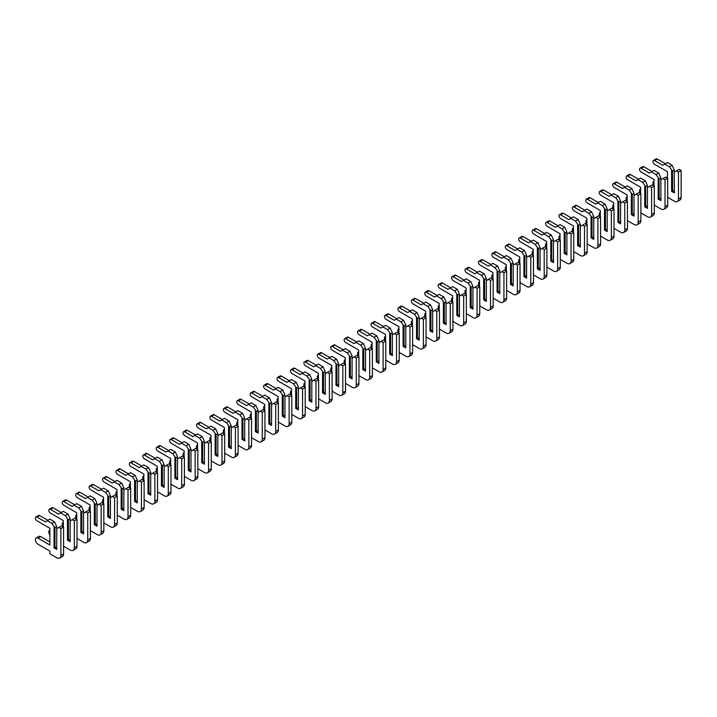 <?xml version="1.0" encoding="UTF-8"?>
<svg xmlns="http://www.w3.org/2000/svg" width="717" height="717" viewBox="0 0 717 717"><rect width="100%" height="100%" fill="white"/><g stroke="black" fill="none" stroke-linecap="round" stroke-linejoin="round"><path stroke-width="1.08" d="M667.724 197.381L674.437 201.262A5.7 3.289 -120 0 0 677.287 201.54A5.7 3.289 -120 0 0 678.461 198.932L678.461 172.035L676.454 170.879L674.303 172.116L674.303 170.099L672.555 171.103L672.555 191.34L674.303 190.328M676.454 170.879L679.133 169.329L681.15 170.485L681.15 197.381A5.7 3.289 -120 0 1 679.967 199.989L677.287 201.54M674.303 170.099L672.152 165.295L667.455 162.58L662.759 165.295L654.567 160.563A2.276 1.317 -120 0 0 653.429 160.456A2.276 1.317 -120 0 0 653.079 162.275A2.276 1.317 -120 0 0 654.567 164.283L667.455 171.73L667.455 178.085M665.439 163.745L657.256 159.013A2.276 1.317 -120 0 0 656.109 158.905L653.429 160.456M672.555 171.103L669.472 166.846L672.152 165.295M671.614 170.565L671.614 191.34L674.303 192.891L674.303 172.116M669.472 166.846L664.767 164.13M654.029 181.302A3.702 2.142 -120 0 0 653.725 181.428A3.702 2.142 -120 0 0 653.689 185.631M672.555 191.34L671.614 191.34M678.461 172.035L681.15 170.485M654.298 205.134L661.011 209.014A5.7 3.289 -120 0 0 663.861 209.292A5.7 3.289 -120 0 0 665.035 206.684L665.035 179.788L663.028 178.623L660.877 179.868L660.877 177.852L659.129 178.856L659.129 199.093L660.877 198.08M663.028 178.623L665.708 177.072L667.724 178.237L667.724 205.134A5.7 3.289 -120 0 1 666.541 207.742L663.861 209.292M660.877 177.852L658.726 173.048L654.029 170.332L649.333 173.048L641.141 168.316A2.276 1.317 -120 0 0 640.003 168.208A2.276 1.317 -120 0 0 639.654 170.028A2.276 1.317 -120 0 0 641.141 172.035L654.029 179.483L654.029 185.837M652.013 171.497L643.83 166.765A2.276 1.317 -120 0 0 642.692 166.658L640.003 168.208M659.129 178.856L656.046 174.598L658.726 173.048M658.188 178.318L658.188 199.093L660.877 200.643L660.877 179.868M656.046 174.598L651.341 171.883M640.604 189.055A3.702 2.142 -120 0 0 640.299 189.18A3.702 2.142 -120 0 0 640.263 193.384M659.129 199.093L658.188 199.093M665.035 179.788L667.724 178.237M640.873 212.886L647.585 216.758A5.7 3.289 -120 0 0 650.436 217.045A5.7 3.289 -120 0 0 651.61 214.437L651.61 187.54L649.602 186.375L647.451 187.621L647.451 185.604L645.703 186.608L645.703 206.837L647.451 205.833M649.602 186.375L652.282 184.825L654.298 185.99L654.298 212.886A5.7 3.289 -120 0 1 653.115 215.494L650.436 217.045M647.451 185.604L645.3 180.801L640.604 178.085L635.907 180.801L627.716 176.068A2.276 1.317 -120 0 0 626.577 175.952A2.276 1.317 -120 0 0 626.228 177.78A2.276 1.317 -120 0 0 627.716 179.788L640.604 187.227L640.604 193.59M638.587 179.25L630.404 174.518A2.276 1.317 -120 0 0 629.266 174.401L626.577 175.952M645.703 186.608L642.62 182.342L645.3 180.801M644.762 186.07L644.762 206.837L647.451 208.387L647.451 187.621M642.62 182.342L637.924 179.635M627.178 196.808A3.702 2.142 -120 0 0 626.873 196.933A3.702 2.142 -120 0 0 626.837 201.136M645.703 206.837L644.762 206.837M651.61 187.54L654.298 185.99M627.447 220.639L634.16 224.511A5.7 3.289 -120 0 0 637.01 224.797A5.7 3.289 -120 0 0 638.184 222.189L638.184 195.293L636.176 194.128L634.025 195.365L634.025 193.357L632.277 194.361L632.277 214.589L634.025 213.585M636.176 194.128L638.856 192.577L640.873 193.742L640.873 220.639A5.7 3.289 -120 0 1 639.689 223.247L637.01 224.797M634.025 193.357L631.874 188.544L627.178 185.837L622.481 188.544L614.29 183.821A2.276 1.317 -120 0 0 613.152 183.704A2.276 1.317 -120 0 0 612.802 185.533A2.276 1.317 -120 0 0 614.29 187.54L627.178 194.979L627.178 201.334M625.161 186.994L616.978 182.27A2.276 1.317 -120 0 0 615.84 182.154L613.152 183.704M632.277 194.361L629.194 190.095L631.874 188.544M631.345 193.814L631.345 214.589L634.025 216.14L634.025 195.365M629.194 190.095L624.498 187.388M613.752 204.551A3.702 2.142 -120 0 0 613.447 204.677A3.702 2.142 -120 0 0 613.411 208.889M632.277 214.589L631.345 214.589M638.184 195.293L640.873 193.742M614.021 228.391L620.734 232.263A5.7 3.289 -120 0 0 623.584 232.55A5.7 3.289 -120 0 0 624.767 229.942L624.767 203.045L622.75 201.88L620.599 203.117L620.599 201.101L618.852 202.113L618.852 222.342L620.599 221.338M622.75 201.88L625.43 200.33L627.447 201.495L627.447 228.391A5.7 3.289 -120 0 1 626.264 230.999L623.584 232.55M620.599 201.101L618.448 196.297L613.752 193.59L609.056 196.297L600.864 191.573A2.276 1.317 -120 0 0 599.726 191.457A2.276 1.317 -120 0 0 599.376 193.285A2.276 1.317 -120 0 0 600.864 195.293L613.752 202.732L613.752 209.086M611.735 194.746L603.553 190.023A2.276 1.317 -120 0 0 602.414 189.906L599.726 191.457M618.852 202.113L615.769 197.847L618.448 196.297M617.92 201.567L617.92 222.342L620.599 223.892L620.599 203.117M615.769 197.847L611.072 195.132M600.326 212.304A3.702 2.142 -120 0 0 600.021 212.429A3.702 2.142 -120 0 0 599.986 216.642M618.852 222.342L617.92 222.342M624.767 203.045L627.447 201.495M600.595 236.144L607.308 240.016A5.7 3.289 -120 0 0 610.158 240.294A5.7 3.289 -120 0 0 611.341 237.694L611.341 210.789L609.325 209.633L607.174 210.87L607.174 208.853L605.426 209.866L605.426 230.094L607.174 229.09M609.325 209.633L612.004 208.082L614.021 209.247L614.021 236.144A5.7 3.289 -120 0 1 612.838 238.752L610.158 240.294M607.174 208.853L605.023 204.049L600.326 201.334L595.63 204.049L587.438 199.326A2.276 1.317 -120 0 0 586.3 199.209A2.276 1.317 -120 0 0 585.95 201.038A2.276 1.317 -120 0 0 587.438 203.045L600.326 210.484L600.326 216.839M598.31 202.499L590.127 197.775A2.276 1.317 -120 0 0 588.989 197.659L586.3 199.209M605.426 209.866L602.343 205.6L605.023 204.049M604.494 209.319L604.494 230.094L607.174 231.645L607.174 210.87M602.343 205.6L597.646 202.884M586.9 220.056A3.702 2.142 -120 0 0 586.596 220.182A3.702 2.142 -120 0 0 586.56 224.394M605.426 230.094L604.494 230.094M611.341 210.789L614.021 209.247M587.169 243.888L593.882 247.768A5.7 3.289 -120 0 0 596.732 248.046A5.7 3.289 -120 0 0 597.915 245.438L597.915 218.542L595.899 217.385L593.748 218.622L593.748 216.606L592 217.618L592 237.847L593.748 236.834M595.899 217.385L598.578 215.835L600.595 216.991L600.595 243.888A5.7 3.289 -120 0 1 599.421 246.496L596.732 248.046M593.748 216.606L591.597 211.802L586.9 209.086L582.204 211.802L574.012 207.07A2.276 1.317 -120 0 0 572.874 206.962A2.276 1.317 -120 0 0 572.524 208.781A2.276 1.317 -120 0 0 574.012 210.789L586.9 218.237L586.9 224.591M584.893 210.251L576.701 205.519A2.276 1.317 -120 0 0 575.563 205.412L572.874 206.962M592 217.618L588.917 213.352L591.597 211.802M591.068 217.072L591.068 237.847L593.748 239.397L593.748 218.622M588.917 213.352L584.221 210.637M573.475 227.809A3.702 2.142 -120 0 0 573.17 227.934A3.702 2.142 -120 0 0 573.134 232.147M592 237.847L591.068 237.847M597.915 218.542L600.595 216.991M573.743 251.64L580.456 255.521A5.7 3.289 -120 0 0 583.306 255.799A5.7 3.289 -120 0 0 584.489 253.191L584.489 226.294L582.473 225.129L580.322 226.375L580.322 224.358L578.574 225.362L578.574 245.599L580.322 244.587M582.473 225.129L585.153 223.579L587.169 224.744L587.169 251.64A5.7 3.289 -120 0 1 585.995 254.248L583.306 255.799M580.322 224.358L578.18 219.554L573.475 216.839L568.778 219.554L560.586 214.822A2.276 1.317 -120 0 0 559.448 214.715A2.276 1.317 -120 0 0 559.099 216.534A2.276 1.317 -120 0 0 560.586 218.542L573.475 225.989L573.475 232.344M571.467 218.004L563.275 213.272A2.276 1.317 -120 0 0 562.137 213.164L559.448 214.715M578.574 225.362L575.491 221.105L578.18 219.554M577.642 224.824L577.642 245.599L580.322 247.15L580.322 226.375M575.491 221.105L570.795 218.389M560.049 235.561A3.702 2.142 -120 0 0 559.744 235.687A3.702 2.142 -120 0 0 559.708 239.89M578.574 245.599L577.642 245.599M584.489 226.294L587.169 224.744M560.318 259.393L567.03 263.273A5.7 3.289 -120 0 0 569.881 263.551A5.7 3.289 -120 0 0 571.064 260.943L571.064 234.047L569.047 232.882L566.896 234.127L566.896 232.111L565.148 233.115L565.148 253.352L566.896 252.339M569.047 232.882L571.727 231.331L573.743 232.496L573.743 259.393A5.7 3.289 -120 0 1 572.569 262.001L569.881 263.551M566.896 232.111L564.754 227.307L560.049 224.591L555.352 227.307L547.161 222.575A2.276 1.317 -120 0 0 546.022 222.458A2.276 1.317 -120 0 0 545.673 224.287A2.276 1.317 -120 0 0 547.161 226.294L560.049 233.733L560.049 240.096M558.041 225.756L549.849 221.024A2.276 1.317 -120 0 0 548.711 220.917L546.022 222.458M565.148 233.115L562.065 228.857L564.754 227.307M564.216 232.577L564.216 253.352L566.896 254.902L566.896 234.127M562.065 228.857L557.369 226.142M546.623 243.314A3.702 2.142 -120 0 0 546.318 243.439A3.702 2.142 -120 0 0 546.282 247.643M565.148 253.352L564.216 253.352M571.064 234.047L573.743 232.496M546.892 267.145L553.605 271.017A5.7 3.289 -120 0 0 556.455 271.304A5.7 3.289 -120 0 0 557.638 268.696L557.638 241.799L555.621 240.634L553.47 241.88L553.47 239.863L551.731 240.867L551.731 261.096L553.47 260.092M555.621 240.634L558.31 239.084L560.318 240.249L560.318 267.145A5.7 3.289 -120 0 1 559.143 269.753L556.455 271.304M553.47 239.863L551.328 235.051L546.623 232.344L541.927 235.051L533.735 230.327A2.276 1.317 -120 0 0 532.597 230.211A2.276 1.317 -120 0 0 532.247 232.039A2.276 1.317 -120 0 0 533.735 234.047L546.623 241.486L546.623 247.84M544.615 233.5L536.424 228.777A2.276 1.317 -120 0 0 535.285 228.66L532.597 230.211M551.731 240.867L548.639 236.601L551.328 235.051M550.79 240.329L550.79 261.096L553.47 262.646L553.47 241.88M548.639 236.601L543.943 233.894M533.197 251.058A3.702 2.142 -120 0 0 532.892 251.192A3.702 2.142 -120 0 0 532.856 255.395M551.731 261.096L550.79 261.096M557.638 241.799L560.318 240.249M533.466 274.898L540.179 278.77A5.7 3.289 -120 0 0 543.029 279.056A5.7 3.289 -120 0 0 544.212 276.448L544.212 249.552L542.195 248.387L540.044 249.624L540.044 247.616L538.306 248.62L538.306 268.848L540.044 267.844M542.195 248.387L544.884 246.836L546.892 248.001L546.892 274.898A5.7 3.289 -120 0 1 545.718 277.506L543.029 279.056M540.044 247.616L537.902 242.803L533.197 240.096L528.501 242.803L520.309 238.08A2.276 1.317 -120 0 0 519.171 237.963A2.276 1.317 -120 0 0 518.821 239.792A2.276 1.317 -120 0 0 520.309 241.799L533.197 249.238L533.197 255.593M531.189 241.253L522.998 236.529A2.276 1.317 -120 0 0 521.859 236.413L519.171 237.963M538.306 248.62L535.214 244.354L537.902 242.803M537.365 248.073L537.365 268.848L540.044 270.399L540.044 249.624M535.214 244.354L530.517 241.647M519.771 258.81A3.702 2.142 -120 0 0 519.466 258.936A3.702 2.142 -120 0 0 519.431 263.148M538.306 268.848L537.365 268.848M544.212 249.552L546.892 248.001M520.04 282.65L526.753 286.522A5.7 3.289 -120 0 0 529.603 286.809A5.7 3.289 -120 0 0 530.786 284.201L530.786 257.304L528.77 256.139L526.619 257.376L526.619 255.36L524.88 256.372L524.88 276.601L526.619 275.597M528.77 256.139L531.458 254.589L533.466 255.754L533.466 282.65A5.7 3.289 -120 0 1 532.292 285.258L529.603 286.809M526.619 255.36L524.477 250.556L519.771 247.84L515.075 250.556L506.883 245.832A2.276 1.317 -120 0 0 505.745 245.716A2.276 1.317 -120 0 0 505.395 247.544A2.276 1.317 -120 0 0 506.883 249.552L519.771 256.991L519.771 263.345M517.764 249.005L509.572 244.282A2.276 1.317 -120 0 0 508.434 244.165L505.745 245.716M524.88 256.372L521.788 252.106L524.477 250.556M523.939 255.826L523.939 276.601L526.619 278.151L526.619 257.376M521.788 252.106L517.091 249.391M506.345 266.563A3.702 2.142 -120 0 0 506.041 266.688A3.702 2.142 -120 0 0 506.005 270.901M524.88 276.601L523.939 276.601M530.786 257.304L533.466 255.754M506.614 290.403L513.327 294.275A5.7 3.289 -120 0 0 516.177 294.553A5.7 3.289 -120 0 0 517.36 291.944L517.36 265.048L515.344 263.892L513.193 265.129L513.193 263.112L511.454 264.125L511.454 284.353L513.193 283.349M515.344 263.892L518.033 262.341L520.04 263.498L520.04 290.403A5.7 3.289 -120 0 1 518.866 293.002L516.177 294.553M513.193 263.112L511.051 258.308L506.345 255.593L501.649 258.308L493.457 253.576A2.276 1.317 -120 0 0 492.319 253.468A2.276 1.317 -120 0 0 491.97 255.297A2.276 1.317 -120 0 0 493.457 257.304L506.345 264.743L506.345 271.098M504.338 256.758L496.146 252.025A2.276 1.317 -120 0 0 495.008 251.918L492.319 253.468M511.454 264.125L508.362 259.859L511.051 258.308M510.513 263.578L510.513 284.353L513.193 285.904L513.193 265.129M508.362 259.859L503.666 257.143M492.92 274.315A3.702 2.142 -120 0 0 492.615 274.441A3.702 2.142 -120 0 0 492.579 278.653M511.454 284.353L510.513 284.353M517.36 265.048L520.04 263.498M493.188 298.147L499.901 302.027A5.7 3.289 -120 0 0 502.751 302.305A5.7 3.289 -120 0 0 503.934 299.697L503.934 272.801L501.918 271.644L499.767 272.881L499.767 270.865L498.028 271.877L498.028 292.106L499.767 291.093M501.918 271.644L504.607 270.094L506.614 271.25L506.614 298.147A5.7 3.289 -120 0 1 505.44 300.755L502.751 302.305M499.767 270.865L497.625 266.061L492.92 263.345L488.223 266.061L480.031 261.329A2.276 1.317 -120 0 0 478.893 261.221A2.276 1.317 -120 0 0 478.544 263.04A2.276 1.317 -120 0 0 480.031 265.048L492.92 272.496L492.92 278.85M490.912 264.51L482.72 259.778A2.276 1.317 -120 0 0 481.582 259.671L478.893 261.221M498.028 271.877L494.936 267.611L497.625 266.061M497.087 271.331L497.087 292.106L499.767 293.656L499.767 272.881M494.936 267.611L490.24 264.896M479.494 282.068A3.702 2.142 -120 0 0 479.189 282.193A3.702 2.142 -120 0 0 479.153 286.397M498.028 292.106L497.087 292.106M503.934 272.801L506.614 271.25M479.763 305.899L486.476 309.78A5.7 3.289 -120 0 0 489.326 310.058A5.7 3.289 -120 0 0 490.509 307.45L490.509 280.553L488.492 279.388L486.341 280.634L486.341 278.617L484.602 279.621L484.602 299.858L486.341 298.846M488.492 279.388L491.181 277.837L493.188 279.003L493.188 305.899A5.7 3.289 -120 0 1 492.014 308.507L489.326 310.058M486.341 278.617L484.199 273.813L479.494 271.098L474.797 273.813L466.606 269.081A2.276 1.317 -120 0 0 465.467 268.974A2.276 1.317 -120 0 0 465.118 270.793A2.276 1.317 -120 0 0 466.606 272.801L479.494 280.248L479.494 286.603M477.486 272.263L469.294 267.531A2.276 1.317 -120 0 0 468.156 267.423L465.467 268.974M484.602 279.621L481.51 275.364L484.199 273.813M483.661 279.083L483.661 299.858L486.341 301.409L486.341 280.634M481.51 275.364L476.814 272.648M466.068 289.82A3.702 2.142 -120 0 0 465.763 289.946A3.702 2.142 -120 0 0 465.727 294.149M484.602 299.858L483.661 299.858M490.509 280.553L493.188 279.003M466.337 313.652L473.05 317.532A5.7 3.289 -120 0 0 475.9 317.81A5.7 3.289 -120 0 0 477.083 315.202L477.083 288.306L475.066 287.141L472.915 288.386L472.915 286.37L471.177 287.374L471.177 307.602L472.915 306.598M475.066 287.141L477.755 285.59L479.763 286.755L479.763 313.652A5.7 3.289 -120 0 1 478.589 316.26L475.9 317.81M472.915 286.37L470.773 281.566L466.068 278.85L461.372 281.566L453.18 276.834A2.276 1.317 -120 0 0 452.042 276.717A2.276 1.317 -120 0 0 451.692 278.546A2.276 1.317 -120 0 0 453.18 280.553L466.068 287.992L466.068 294.355M464.06 280.015L455.869 275.283A2.276 1.317 -120 0 0 454.73 275.167L452.042 276.717M471.177 287.374L468.084 283.116L470.773 281.566M470.235 286.836L470.235 307.602L472.915 309.152L472.915 288.386M468.084 283.116L463.388 280.401M452.642 297.573A3.702 2.142 -120 0 0 452.337 297.698A3.702 2.142 -120 0 0 452.302 301.902M471.177 307.602L470.235 307.602M477.083 288.306L479.763 286.755M452.911 321.404L459.624 325.276A5.7 3.289 -120 0 0 462.474 325.563A5.7 3.289 -120 0 0 463.657 322.955L463.657 296.058L461.64 294.893L459.489 296.13L459.489 294.122L457.751 295.126L457.751 315.355L459.489 314.351M461.64 294.893L464.329 293.343L466.337 294.508L466.337 321.404A5.7 3.289 -120 0 1 465.163 324.012L462.474 325.563M459.489 294.122L457.347 289.31L452.642 286.603L447.946 289.31L439.754 284.586A2.276 1.317 -120 0 0 438.616 284.47A2.276 1.317 -120 0 0 438.266 286.298A2.276 1.317 -120 0 0 439.754 288.306L452.642 295.745L452.642 302.099M450.635 287.759L442.443 283.036A2.276 1.317 -120 0 0 441.305 282.919L438.616 284.47M457.751 295.126L454.659 290.86L457.347 289.31M456.81 294.588L456.81 315.355L459.489 316.905L459.489 296.13M454.659 290.86L449.962 288.153M439.216 305.317A3.702 2.142 -120 0 0 438.912 305.442A3.702 2.142 -120 0 0 438.876 309.654M457.751 315.355L456.81 315.355M463.657 296.058L466.337 294.508M439.485 329.157L446.198 333.029A5.7 3.289 -120 0 0 449.048 333.315A5.7 3.289 -120 0 0 450.231 330.707L450.231 303.811L448.215 302.646L446.064 303.883L446.064 301.866L444.325 302.879L444.325 323.107L446.064 322.103M448.215 302.646L450.903 301.095L452.911 302.26L452.911 329.157A5.7 3.289 -120 0 1 451.737 331.765L449.048 333.315M446.064 301.866L443.922 297.062L439.216 294.355L434.52 297.062L426.328 292.339A2.276 1.317 -120 0 0 425.19 292.222A2.276 1.317 -120 0 0 424.84 294.051A2.276 1.317 -120 0 0 426.328 296.058L439.216 303.497L439.216 309.852M437.209 295.512L429.017 290.788A2.276 1.317 -120 0 0 427.879 290.672L425.19 292.222M444.325 302.879L441.233 298.613L443.922 297.062M443.384 302.332L443.384 323.107L446.064 324.658L446.064 303.883M441.233 298.613L436.536 295.906M425.79 313.069A3.702 2.142 -120 0 0 425.486 313.195A3.702 2.142 -120 0 0 425.45 317.407M444.325 323.107L443.384 323.107M450.231 303.811L452.911 302.26M426.059 336.909L432.772 340.781A5.7 3.289 -120 0 0 435.622 341.068A5.7 3.289 -120 0 0 436.805 338.46L436.805 311.563L434.789 310.398L432.638 311.635L432.638 309.619L430.899 310.631L430.899 330.86L432.638 329.856M434.789 310.398L437.478 308.848L439.485 310.013L439.485 336.909A5.7 3.289 -120 0 1 438.311 339.517L435.622 341.068M432.638 309.619L430.496 304.815L425.79 302.099L421.094 304.815L412.902 300.091A2.276 1.317 -120 0 0 411.764 299.975A2.276 1.317 -120 0 0 411.415 301.803A2.276 1.317 -120 0 0 412.902 303.811L425.79 311.25L425.79 317.604M423.783 303.264L415.591 298.541A2.276 1.317 -120 0 0 414.453 298.424L411.764 299.975M430.899 310.631L427.807 306.365L430.496 304.815M429.958 310.085L429.958 330.86L432.638 332.41L432.638 311.635M427.807 306.365L423.111 303.649M412.374 320.822A3.702 2.142 -120 0 0 412.06 320.947A3.702 2.142 -120 0 0 412.024 325.159M430.899 330.86L429.958 330.86M436.805 311.563L439.485 310.013M412.633 344.653L419.346 348.534A5.7 3.289 -120 0 0 422.196 348.812A5.7 3.289 -120 0 0 423.38 346.203L423.38 319.307L421.363 318.151L419.212 319.388L419.212 317.371L417.473 318.384L417.473 338.612L419.212 337.599M421.363 318.151L424.052 316.6L426.059 317.756L426.059 344.653A5.7 3.289 -120 0 1 424.885 347.261L422.196 348.812M419.212 317.371L417.07 312.567L412.374 309.852L407.668 312.567L399.477 307.835A2.276 1.317 -120 0 0 398.338 307.727A2.276 1.317 -120 0 0 397.989 309.556A2.276 1.317 -120 0 0 399.477 311.563L412.374 319.002L412.374 325.357M410.357 311.017L402.165 306.284A2.276 1.317 -120 0 0 401.027 306.177L398.338 307.727M417.473 318.384L414.381 314.118L417.07 312.567M416.532 317.837L416.532 338.612L419.212 340.163L419.212 319.388M414.381 314.118L409.685 311.402M398.948 328.574A3.702 2.142 -120 0 0 398.634 328.7A3.702 2.142 -120 0 0 398.598 332.912M417.473 338.612L416.532 338.612M423.38 319.307L426.059 317.756M399.217 352.405L405.921 356.286A5.7 3.289 -120 0 0 408.771 356.564A5.7 3.289 -120 0 0 409.954 353.956L409.954 327.06L407.937 325.894L405.795 327.14L405.795 325.124L404.047 326.127L404.047 346.365L405.795 345.352M407.937 325.894L410.626 324.353L412.633 325.509L412.633 352.405A5.7 3.289 -120 0 1 411.459 355.014L408.771 356.564M405.795 325.124L403.644 320.32L398.948 317.604L394.242 320.32L386.051 315.588A2.276 1.317 -120 0 0 384.912 315.48A2.276 1.317 -120 0 0 384.563 317.299A2.276 1.317 -120 0 0 386.051 319.307L398.948 326.755L398.948 333.109M396.931 318.769L388.739 314.037A2.276 1.317 -120 0 0 387.601 313.929L384.912 315.48M404.047 326.127L400.955 321.87L403.644 320.32M403.106 325.59L403.106 346.365L405.795 347.915L405.795 327.14M400.955 321.87L396.259 319.155M385.522 336.327A3.702 2.142 -120 0 0 385.208 336.452A3.702 2.142 -120 0 0 385.172 340.656M404.047 346.365L403.106 346.365M409.954 327.06L412.633 325.509M385.791 360.158L392.504 364.039A5.7 3.289 -120 0 0 395.345 364.317A5.7 3.289 -120 0 0 396.528 361.709L396.528 334.812L394.511 333.647L392.369 334.893L392.369 332.876L390.622 333.88L390.622 354.117L392.369 353.105M394.511 333.647L397.2 332.096L399.217 333.262L399.217 360.158A5.7 3.289 -120 0 1 398.034 362.766L395.345 364.317M392.369 332.876L390.218 328.072L385.522 325.357L380.817 328.072L372.634 323.34A2.276 1.317 -120 0 0 371.487 323.233A2.276 1.317 -120 0 0 371.137 325.052A2.276 1.317 -120 0 0 372.634 327.06L385.522 334.498L385.522 340.862M383.505 326.522L375.314 321.79A2.276 1.317 -120 0 0 374.175 321.682L371.487 323.233M390.622 333.88L387.53 329.623L390.218 328.072M389.681 333.342L389.681 354.117L392.369 355.668L392.369 334.893M387.53 329.623L382.833 326.907M372.096 344.079A3.702 2.142 -120 0 0 371.782 344.205A3.702 2.142 -120 0 0 371.747 348.408M390.622 354.117L389.681 354.117M396.528 334.812L399.217 333.262M372.365 367.911L379.078 371.782A5.7 3.289 -120 0 0 381.919 372.069A5.7 3.289 -120 0 0 383.102 369.461L383.102 342.565L381.085 341.4L378.943 342.645L378.943 340.629L377.196 341.633L377.196 361.861L378.943 360.857M381.085 341.4L383.774 339.849L385.791 341.014L385.791 367.911A5.7 3.289 -120 0 1 384.608 370.519L381.919 372.069M378.943 340.629L376.792 335.816L372.096 333.109L367.391 335.816L359.208 331.093A2.276 1.317 -120 0 0 358.061 330.976A2.276 1.317 -120 0 0 357.711 332.805A2.276 1.317 -120 0 0 359.208 334.812L372.096 342.251L372.096 348.605M370.08 334.274L361.888 329.542A2.276 1.317 -120 0 0 360.75 329.426L358.061 330.976M377.196 341.633L374.104 337.366L376.792 335.816M376.255 341.095L376.255 361.861L378.943 363.411L378.943 342.645M374.104 337.366L369.407 334.66M358.67 351.823A3.702 2.142 -120 0 0 358.357 351.957A3.702 2.142 -120 0 0 358.321 356.161M377.196 361.861L376.255 361.861M383.102 342.565L385.791 341.014M358.939 375.663L365.652 379.535A5.7 3.289 -120 0 0 368.493 379.822A5.7 3.289 -120 0 0 369.676 377.214L369.676 350.317L367.66 349.152L365.518 350.389L365.518 348.381L363.77 349.385L363.77 369.613L365.518 368.61M367.66 349.152L370.348 347.602L372.365 348.767L372.365 375.663A5.7 3.289 -120 0 1 371.182 378.271L368.493 379.822M365.518 348.381L363.367 343.568L358.67 340.862L353.965 343.568L345.782 338.845A2.276 1.317 -120 0 0 344.635 338.729A2.276 1.317 -120 0 0 344.285 340.557A2.276 1.317 -120 0 0 345.782 342.565L358.67 350.004L358.67 356.358M356.654 342.018L348.462 337.295A2.276 1.317 -120 0 0 347.324 337.178L344.635 338.729M363.77 349.385L360.678 345.119L363.367 343.568M362.829 348.838L362.829 369.613L365.518 371.164L365.518 350.389M360.678 345.119L355.982 342.412M345.244 359.575A3.702 2.142 -120 0 0 344.931 359.701A3.702 2.142 -120 0 0 344.895 363.913M363.77 369.613L362.829 369.613M369.676 350.317L372.365 348.767M345.513 383.416L352.226 387.288A5.7 3.289 -120 0 0 355.067 387.574A5.7 3.289 -120 0 0 356.25 384.966L356.25 358.07L354.234 356.905L352.092 358.142L352.092 356.125L350.344 357.138L350.344 377.366L352.092 376.362M354.234 356.905L356.923 355.354L358.939 356.519L358.939 383.416A5.7 3.289 -120 0 1 357.756 386.024L355.067 387.574M352.092 356.125L349.941 351.321L345.244 348.605L340.539 351.321L332.356 346.598A2.276 1.317 -120 0 0 331.209 346.481A2.276 1.317 -120 0 0 330.869 348.31A2.276 1.317 -120 0 0 332.356 350.317L345.244 357.756L345.244 364.111M343.228 349.771L335.036 345.047A2.276 1.317 -120 0 0 333.898 344.931L331.209 346.481M350.344 357.138L347.252 352.872L349.941 351.321M349.403 356.591L349.403 377.366L352.092 378.917L352.092 358.142M347.252 352.872L342.556 350.156M331.819 367.328A3.702 2.142 -120 0 0 331.505 367.454A3.702 2.142 -120 0 0 331.469 371.666M350.344 377.366L349.403 377.366M356.25 358.07L358.939 356.519M332.088 391.168L338.8 395.04A5.7 3.289 -120 0 0 341.642 395.318A5.7 3.289 -120 0 0 342.825 392.719L342.825 365.813L340.808 364.657L338.666 365.894L338.666 363.877L336.918 364.89L336.918 385.119L338.666 384.115M340.808 364.657L343.497 363.107L345.513 364.263L345.513 391.168A5.7 3.289 -120 0 1 344.33 393.767L341.642 395.318M338.666 363.877L336.515 359.074L331.819 356.358L327.113 359.074L318.931 354.341A2.276 1.317 -120 0 0 317.783 354.234A2.276 1.317 -120 0 0 317.443 356.062A2.276 1.317 -120 0 0 318.931 358.07L331.819 365.509L331.819 371.863M329.802 357.523L321.61 352.8A2.276 1.317 -120 0 0 320.472 352.683L317.783 354.234M336.918 364.89L333.826 360.624L336.515 359.074M335.977 364.344L335.977 385.119L338.666 386.669L338.666 365.894M333.826 360.624L329.13 357.908M318.393 375.081A3.702 2.142 -120 0 0 318.079 375.206A3.702 2.142 -120 0 0 318.043 379.418M336.918 385.119L335.977 385.119M342.825 365.813L345.513 364.263M318.662 398.912L325.375 402.793A5.7 3.289 -120 0 0 328.216 403.071A5.7 3.289 -120 0 0 329.399 400.462L329.399 373.566L327.382 372.41L325.24 373.647L325.24 371.63L323.492 372.643L323.492 392.871L325.24 391.858M327.382 372.41L330.071 370.859L332.088 372.015L332.088 398.912A5.7 3.289 -120 0 1 330.904 401.52L328.216 403.071M325.24 371.63L323.089 366.826L318.393 364.111L313.688 366.826L305.505 362.094A2.276 1.317 -120 0 0 304.367 361.986A2.276 1.317 -120 0 0 304.017 363.806A2.276 1.317 -120 0 0 305.505 365.813L318.393 373.261L318.393 379.616M316.376 365.276L308.185 360.543A2.276 1.317 -120 0 0 307.046 360.436L304.367 361.986M323.492 372.643L320.4 368.377L323.089 366.826M322.551 372.096L322.551 392.871L325.24 394.422L325.24 373.647M320.4 368.377L315.704 365.661M304.967 382.833A3.702 2.142 -120 0 0 304.653 382.959A3.702 2.142 -120 0 0 304.617 387.162M323.492 392.871L322.551 392.871M329.399 373.566L332.088 372.015M305.236 406.664L311.949 410.545A5.7 3.289 -120 0 0 314.79 410.823A5.7 3.289 -120 0 0 315.973 408.215L315.973 381.319L313.956 380.153L311.814 381.399L311.814 379.383L310.067 380.386L310.067 400.624L311.814 399.611M313.956 380.153L316.645 378.603L318.662 379.768L318.662 406.664A5.7 3.289 -120 0 1 317.479 409.273L314.79 410.823M311.814 379.383L309.663 374.579L304.967 371.863L300.262 374.579L292.079 369.847A2.276 1.317 -120 0 0 290.941 369.739A2.276 1.317 -120 0 0 290.591 371.558A2.276 1.317 -120 0 0 292.079 373.566L304.967 381.014L304.967 387.368M302.95 373.028L294.759 368.296A2.276 1.317 -120 0 0 293.62 368.188L290.941 369.739M310.067 380.386L306.975 376.129L309.663 374.579M309.126 379.849L309.126 400.624L311.814 402.174L311.814 381.399M306.975 376.129L302.278 373.414M291.541 390.586A3.702 2.142 -120 0 0 291.227 390.711A3.702 2.142 -120 0 0 291.192 394.915M310.067 400.624L309.126 400.624M315.973 381.319L318.662 379.768M291.81 414.417L298.523 418.298A5.7 3.289 -120 0 0 301.364 418.576A5.7 3.289 -120 0 0 302.547 415.968L302.547 389.071L300.531 387.906L298.389 389.152L298.389 387.135L296.641 388.139L296.641 408.376L298.389 407.364M300.531 387.906L303.219 386.355L305.236 387.521L305.236 414.417A5.7 3.289 -120 0 1 304.053 417.025L301.364 418.576M298.389 387.135L296.238 382.331L291.541 379.616L286.836 382.331L278.653 377.599A2.276 1.317 -120 0 0 277.515 377.483A2.276 1.317 -120 0 0 277.165 379.311A2.276 1.317 -120 0 0 278.653 381.319L291.541 388.757L291.541 395.121M289.525 380.781L281.333 376.049A2.276 1.317 -120 0 0 280.195 375.932L277.515 377.483M296.641 388.139L293.549 383.882L296.238 382.331M295.7 387.601L295.7 408.376L298.389 409.918L298.389 389.152M293.549 383.882L288.852 381.166M278.115 398.338A3.702 2.142 -120 0 0 277.802 398.464A3.702 2.142 -120 0 0 277.766 402.667M296.641 408.376L295.7 408.376M302.547 389.071L305.236 387.521M278.384 422.17L285.097 426.041A5.7 3.289 -120 0 0 287.938 426.328A5.7 3.289 -120 0 0 289.121 423.72L289.121 396.824L287.105 395.659L284.963 396.904L284.963 394.888L283.215 395.892L283.215 416.12L284.963 415.116M287.105 395.659L289.793 394.108L291.81 395.273L291.81 422.17A5.7 3.289 -120 0 1 290.627 424.778L287.938 426.328M284.963 394.888L282.812 390.075L278.115 387.368L273.41 390.075L265.227 385.352A2.276 1.317 -120 0 0 264.089 385.235A2.276 1.317 -120 0 0 263.739 387.063A2.276 1.317 -120 0 0 265.227 389.071L278.115 396.51L278.115 402.864M276.099 388.524L267.907 383.801A2.276 1.317 -120 0 0 266.769 383.685L264.089 385.235M283.215 395.892L280.123 391.625L282.812 390.075M282.274 395.354L282.274 416.12L284.963 417.67L284.963 396.904M280.123 391.625L275.427 388.919M264.69 406.082A3.702 2.142 -120 0 0 264.385 406.216A3.702 2.142 -120 0 0 264.34 410.42M283.215 416.12L282.274 416.12M289.121 396.824L291.81 395.273M264.958 429.922L271.671 433.794A5.7 3.289 -120 0 0 274.512 434.081A5.7 3.289 -120 0 0 275.695 431.473L275.695 404.576L273.679 403.411L271.537 404.648L271.537 402.631L269.789 403.644L269.789 423.872L271.537 422.869M273.679 403.411L276.368 401.861L278.384 403.026L278.384 429.922A5.7 3.289 -120 0 1 277.201 432.53L274.512 434.081M271.537 402.631L269.386 397.827L264.69 395.121L259.984 397.827L251.801 393.104A2.276 1.317 -120 0 0 250.663 392.988A2.276 1.317 -120 0 0 250.314 394.816A2.276 1.317 -120 0 0 251.801 396.824L264.69 404.263L264.69 410.617M262.673 396.277L254.481 391.554A2.276 1.317 -120 0 0 253.343 391.437L250.663 392.988M269.789 403.644L266.697 399.378L269.386 397.827M268.848 403.097L268.848 423.872L271.537 425.423L271.537 404.648M266.697 399.378L262.001 396.671M251.264 413.834A3.702 2.142 -120 0 0 250.959 413.96A3.702 2.142 -120 0 0 250.914 418.172M269.789 423.872L268.848 423.872M275.695 404.576L278.384 403.026M251.533 437.675L258.245 441.547A5.7 3.289 -120 0 0 261.096 441.833A5.7 3.289 -120 0 0 262.27 439.225L262.27 412.329L260.253 411.164L258.111 412.4L258.111 410.384L256.363 411.397L256.363 431.625L258.111 430.621M260.253 411.164L262.942 409.613L264.958 410.778L264.958 437.675A5.7 3.289 -120 0 1 263.775 440.283L261.096 441.833M258.111 410.384L255.96 405.58L251.264 402.864L246.567 405.58L238.376 400.857A2.276 1.317 -120 0 0 237.237 400.74A2.276 1.317 -120 0 0 236.888 402.569A2.276 1.317 -120 0 0 238.376 404.576L251.264 412.015L251.264 418.37M249.247 404.029L241.055 399.306A2.276 1.317 -120 0 0 239.917 399.19L237.237 400.74M256.363 411.397L253.28 407.131L255.96 405.58M255.422 410.85L255.422 431.625L258.111 433.176L258.111 412.4M253.28 407.131L248.575 404.415M237.838 421.587A3.702 2.142 -120 0 0 237.533 421.713A3.702 2.142 -120 0 0 237.488 425.925M256.363 431.625L255.422 431.625M262.27 412.329L264.958 410.778M238.107 445.427L244.82 449.299A5.7 3.289 -120 0 0 247.67 449.577A5.7 3.289 -120 0 0 248.844 446.969L248.844 420.072L246.827 418.916L244.685 420.153L244.685 418.136L242.938 419.149L242.938 439.378L244.685 438.365M246.827 418.916L249.516 417.366L251.533 418.522L251.533 445.418A5.7 3.289 -120 0 1 250.35 448.026L247.67 449.577M244.685 418.136L242.534 413.333L237.838 410.617L233.142 413.333L224.95 408.6A2.276 1.317 -120 0 0 223.812 408.493A2.276 1.317 -120 0 0 223.462 410.321A2.276 1.317 -120 0 0 224.95 412.329L237.838 419.768L237.838 426.122M235.821 411.782L227.63 407.05A2.276 1.317 -120 0 0 226.491 406.942L223.812 408.493M242.938 419.149L239.854 414.883L242.534 413.333M241.996 418.603L241.996 439.378L244.685 440.928L244.685 420.153M239.854 414.883L235.149 412.167M224.412 429.34A3.702 2.142 -120 0 0 224.107 429.465A3.702 2.142 -120 0 0 224.062 433.677M242.938 439.378L241.996 439.378M248.844 420.072L251.533 418.522M224.681 453.171L231.394 457.052A5.7 3.289 -120 0 0 234.244 457.329A5.7 3.289 -120 0 0 235.418 454.721L235.418 427.825L233.401 426.669L231.259 427.906L231.259 425.889L229.512 426.893L229.512 447.13L231.259 446.117M233.401 426.669L236.09 425.118L238.107 426.274L238.107 453.171A5.7 3.289 -120 0 1 236.924 455.779L234.244 457.329M231.259 425.889L229.108 421.085L224.412 418.37L219.716 421.085L211.524 416.353A2.276 1.317 -120 0 0 210.386 416.245A2.276 1.317 -120 0 0 210.036 418.065A2.276 1.317 -120 0 0 211.524 420.072L224.412 427.52L224.412 433.875M222.395 419.535L214.204 414.802A2.276 1.317 -120 0 0 213.066 414.695L210.386 416.245M229.512 426.893L226.429 422.636L229.108 421.085M228.571 426.355L228.571 447.13L231.259 448.681L231.259 427.906M226.429 422.636L221.723 419.92M210.986 437.092A3.702 2.142 -120 0 0 210.681 437.218A3.702 2.142 -120 0 0 210.637 441.421M229.512 447.13L228.571 447.13M235.418 427.825L238.107 426.274M211.255 460.923L217.968 464.804A5.7 3.289 -120 0 0 220.818 465.082A5.7 3.289 -120 0 0 221.992 462.474L221.992 435.577L219.985 434.412L217.834 435.658L217.834 433.642L216.086 434.645L216.086 454.883L217.834 453.87M219.985 434.412L222.664 432.862L224.681 434.027L224.681 460.923A5.7 3.289 -120 0 1 223.498 463.532L220.818 465.082M217.834 433.642L215.683 428.838L210.986 426.122L206.29 428.838L198.098 424.106A2.276 1.317 -120 0 0 196.96 423.998A2.276 1.317 -120 0 0 196.61 425.817A2.276 1.317 -120 0 0 198.098 427.825L210.986 435.273L210.986 441.627M208.97 427.287L200.778 422.555A2.276 1.317 -120 0 0 199.64 422.447L196.96 423.998M216.086 434.645L213.003 430.388L215.683 428.838M215.145 434.108L215.145 454.883L217.834 456.433L217.834 435.658M213.003 430.388L208.297 427.673M197.56 444.845A3.702 2.142 -120 0 0 197.256 444.97A3.702 2.142 -120 0 0 197.211 449.174M216.086 454.883L215.145 454.883M221.992 435.577L224.681 434.027M197.829 468.676L204.542 472.548A5.7 3.289 -120 0 0 207.392 472.835A5.7 3.289 -120 0 0 208.566 470.227L208.566 443.33L206.559 442.165L204.408 443.411L204.408 441.394L202.66 442.398L202.66 462.626L204.408 461.623M206.559 442.165L209.239 440.614L211.255 441.78L211.255 468.676A5.7 3.289 -120 0 1 210.072 471.284L207.392 472.835M204.408 441.394L202.257 436.59L197.56 433.875L192.864 436.59L184.672 431.858A2.276 1.317 -120 0 0 183.534 431.742A2.276 1.317 -120 0 0 183.185 433.57A2.276 1.317 -120 0 0 184.672 435.577L197.56 443.016L197.56 449.38M195.544 435.04L187.352 430.308A2.276 1.317 -120 0 0 186.214 430.191L183.534 431.742M202.66 442.398L199.577 438.132L202.257 436.59M201.719 441.86L201.719 462.626L204.408 464.177L204.408 443.411M199.577 438.132L194.872 435.425M184.135 452.597A3.702 2.142 -120 0 0 183.83 452.723A3.702 2.142 -120 0 0 183.785 456.926M202.66 462.626L201.719 462.626M208.566 443.33L211.255 441.78M184.403 476.429L191.116 480.3A5.7 3.289 -120 0 0 193.966 480.587A5.7 3.289 -120 0 0 195.141 477.979L195.141 451.083L193.133 449.918L190.982 451.154L190.982 449.147L189.234 450.151L189.234 470.379L190.982 469.375M193.133 449.918L195.813 448.367L197.829 449.532L197.829 476.429A5.7 3.289 -120 0 1 196.646 479.037L193.966 480.587M190.982 449.147L188.831 444.334L184.135 441.627L179.438 444.334L171.246 439.611A2.276 1.317 -120 0 0 170.108 439.494A2.276 1.317 -120 0 0 169.759 441.322A2.276 1.317 -120 0 0 171.246 443.33L184.135 450.769L184.135 457.123M182.118 442.783L173.926 438.06A2.276 1.317 -120 0 0 172.788 437.944L170.108 439.494M189.234 450.151L186.151 445.884L188.831 444.334M188.293 449.604L188.293 470.379L190.982 471.929L190.982 451.154M186.151 445.884L181.446 443.178M170.709 460.341A3.702 2.142 -120 0 0 170.404 460.466A3.702 2.142 -120 0 0 170.359 464.679M189.234 470.379L188.293 470.379M195.141 451.083L197.829 449.532M170.978 484.181L177.691 488.053A5.7 3.289 -120 0 0 180.541 488.34A5.7 3.289 -120 0 0 181.715 485.732L181.715 458.835L179.707 457.67L177.556 458.907L177.556 456.89L175.808 457.903L175.808 478.131L177.556 477.128M179.707 457.67L182.387 456.12L184.403 457.285L184.403 484.181A5.7 3.289 -120 0 1 183.22 486.789L180.541 488.34M177.556 456.89L175.405 452.086L170.709 449.38L166.012 452.086L157.821 447.363A2.276 1.317 -120 0 0 156.682 447.247A2.276 1.317 -120 0 0 156.333 449.075A2.276 1.317 -120 0 0 157.821 451.083L170.709 458.522L170.709 464.876M168.692 450.536L160.5 445.813A2.276 1.317 -120 0 0 159.362 445.696L156.682 447.247M175.808 457.903L172.725 453.637L175.405 452.086M174.867 457.356L174.867 478.131L177.556 479.682L177.556 458.907M172.725 453.637L168.02 450.921M157.283 468.093A3.702 2.142 -120 0 0 156.978 468.219A3.702 2.142 -120 0 0 156.933 472.431M175.808 478.131L174.867 478.131M181.715 458.835L184.403 457.285M157.552 491.934L164.265 495.806A5.7 3.289 -120 0 0 167.115 496.083A5.7 3.289 -120 0 0 168.289 493.484L168.289 466.579L166.281 465.423L164.13 466.659L164.13 464.643L162.383 465.656L162.383 485.884L164.13 484.88M166.281 465.423L168.961 463.872L170.978 465.037L170.978 491.934A5.7 3.289 -120 0 1 169.795 494.542L167.115 496.083M164.13 464.643L161.979 459.839L157.283 457.123L152.587 459.839L144.395 455.116A2.276 1.317 -120 0 0 143.257 454.999A2.276 1.317 -120 0 0 142.907 456.828A2.276 1.317 -120 0 0 144.395 458.835L157.283 466.274L157.283 472.628M155.266 458.288L147.084 453.565A2.276 1.317 -120 0 0 145.936 453.449L143.257 454.999M162.383 465.656L159.299 461.389L161.979 459.839M161.442 465.109L161.442 485.884L164.13 487.435L164.13 466.659M159.299 461.389L154.594 458.674M143.857 475.846A3.702 2.142 -120 0 0 143.552 475.971A3.702 2.142 -120 0 0 143.508 480.184M162.383 485.884L161.442 485.884M168.289 466.579L170.978 465.037M144.126 499.677L150.839 503.558A5.7 3.289 -120 0 0 153.689 503.836A5.7 3.289 -120 0 0 154.863 501.228L154.863 474.331L152.855 473.175L150.704 474.412L150.704 472.395L148.957 473.408L148.957 493.637L150.704 492.624M152.855 473.175L155.535 471.625L157.552 472.781L157.552 499.677A5.7 3.289 -120 0 1 156.369 502.285L153.689 503.836M150.704 472.395L148.553 467.592L143.857 464.876L139.161 467.592L130.969 462.859A2.276 1.317 -120 0 0 129.831 462.752A2.276 1.317 -120 0 0 129.481 464.571A2.276 1.317 -120 0 0 130.969 466.588L143.857 474.027L143.857 480.381M141.841 466.041L133.658 461.309A2.276 1.317 -120 0 0 132.511 461.201L129.831 462.752M148.957 473.408L145.874 469.142L148.553 467.592M148.016 472.862L148.016 493.637L150.704 495.187L150.704 474.412M145.874 469.142L141.168 466.426M130.431 483.599A3.702 2.142 -120 0 0 130.127 483.724A3.702 2.142 -120 0 0 130.082 487.936M148.957 493.637L148.016 493.637M154.863 474.331L157.552 472.781M130.7 507.43L137.413 511.311A5.7 3.289 -120 0 0 140.263 511.588A5.7 3.289 -120 0 0 141.437 508.98L141.437 482.084L139.43 480.919L137.279 482.165L137.279 480.148L135.531 481.152L135.531 501.389L137.279 500.376M139.43 480.919L142.109 479.368L144.126 480.533L144.126 507.43A5.7 3.289 -120 0 1 142.943 510.038L140.263 511.588M137.279 480.148L135.128 475.344L130.431 472.628L125.735 475.344L117.543 470.612A2.276 1.317 -120 0 0 116.405 470.504A2.276 1.317 -120 0 0 116.055 472.324A2.276 1.317 -120 0 0 117.543 474.331L130.431 481.779L130.431 488.134M128.415 473.794L120.232 469.061A2.276 1.317 -120 0 0 119.085 468.954L116.405 470.504M135.531 481.152L132.448 476.895L135.128 475.344M134.59 480.614L134.59 501.389L137.279 502.94L137.279 482.165M132.448 476.895L127.743 474.179M117.005 491.351A3.702 2.142 -120 0 0 116.701 491.477A3.702 2.142 -120 0 0 116.656 495.68M135.531 501.389L134.59 501.389M141.437 482.084L144.126 480.533M117.274 515.182L123.987 519.063A5.7 3.289 -120 0 0 126.837 519.341A5.7 3.289 -120 0 0 128.011 516.733L128.011 489.836L126.004 488.671L123.853 489.917L123.853 487.901L122.105 488.904L122.105 509.142L123.853 508.129M126.004 488.671L128.684 487.121L130.7 488.286L130.7 515.182A5.7 3.289 -120 0 1 129.517 517.791L126.837 519.341M123.853 487.901L121.702 483.097L117.005 480.381L112.309 483.097L104.117 478.364A2.276 1.317 -120 0 0 102.979 478.248A2.276 1.317 -120 0 0 102.63 480.076A2.276 1.317 -120 0 0 104.117 482.084L117.005 489.523L117.005 495.886M114.989 481.546L106.806 476.814A2.276 1.317 -120 0 0 105.659 476.706L102.979 478.248M122.105 488.904L119.022 484.647L121.702 483.097M121.164 488.367L121.164 509.142L123.853 510.692L123.853 489.917M119.022 484.647L114.317 481.932M103.58 499.104A3.702 2.142 -120 0 0 103.275 499.229A3.702 2.142 -120 0 0 103.239 503.433M122.105 509.142L121.164 509.142M128.011 489.836L130.7 488.286M103.848 522.935L110.561 526.807A5.7 3.289 -120 0 0 113.411 527.094A5.7 3.289 -120 0 0 114.586 524.486L114.586 497.589L112.578 496.424L110.427 497.67L110.427 495.653L108.679 496.657L108.679 516.885L110.427 515.881M112.578 496.424L115.258 494.873L117.274 496.039L117.274 522.935A5.7 3.289 -120 0 1 116.091 525.543L113.411 527.094M110.427 495.653L108.276 490.84L103.58 488.134L98.883 490.84L90.692 486.117A2.276 1.317 -120 0 0 89.553 486.001A2.276 1.317 -120 0 0 89.204 487.829A2.276 1.317 -120 0 0 90.692 489.836L103.58 497.275L103.58 503.63M101.563 489.299L93.38 484.567A2.276 1.317 -120 0 0 92.233 484.45L89.553 486.001M108.679 496.657L105.596 492.391L108.276 490.84M107.738 496.119L107.738 516.885L110.427 518.436L110.427 497.67M105.596 492.391L100.891 489.684M90.154 506.847A3.702 2.142 -120 0 0 89.849 506.982A3.702 2.142 -120 0 0 89.813 511.185M108.679 516.885L107.738 516.885M114.586 497.589L117.274 496.039M90.423 530.688L97.136 534.559A5.7 3.289 -120 0 0 99.986 534.846A5.7 3.289 -120 0 0 101.16 532.238L101.16 505.342L99.152 504.176L97.001 505.413L97.001 503.406L95.253 504.409L95.253 524.638L97.001 523.634M99.152 504.176L101.832 502.626L103.848 503.791L103.848 530.688A5.7 3.289 -120 0 1 102.665 533.296L99.986 534.846M97.001 503.406L94.85 498.593L90.154 495.886L85.457 498.593L77.266 493.87A2.276 1.317 -120 0 0 76.127 493.753A2.276 1.317 -120 0 0 75.778 495.581A2.276 1.317 -120 0 0 77.266 497.589L90.154 505.028L90.154 511.382M88.137 497.042L79.954 492.319A2.276 1.317 -120 0 0 78.816 492.203L76.127 493.753M95.253 504.409L92.17 500.143L94.85 498.593M94.312 503.863L94.312 524.638L97.001 526.188L97.001 505.413M92.17 500.143L87.465 497.437M76.728 514.6A3.702 2.142 -120 0 0 76.423 514.725A3.702 2.142 -120 0 0 76.387 518.938M95.253 524.638L94.312 524.638M101.16 505.342L103.848 503.791M76.997 538.44L83.71 542.312A5.7 3.289 -120 0 0 86.56 542.599A5.7 3.289 -120 0 0 87.734 539.991L87.734 513.094L85.726 511.929L83.575 513.166L83.575 511.149L81.828 512.162L81.828 532.39L83.575 531.387M85.726 511.929L88.406 510.379L90.423 511.544L90.423 538.44A5.7 3.289 -120 0 1 89.24 541.048L86.56 542.599M83.575 511.149L81.424 506.345L76.728 503.63L72.032 506.345L63.84 501.622A2.276 1.317 -120 0 0 62.702 501.506A2.276 1.317 -120 0 0 62.352 503.334A2.276 1.317 -120 0 0 63.84 505.342L76.728 512.78L76.728 519.135M74.711 504.795L66.529 500.072A2.276 1.317 -120 0 0 65.39 499.955L62.702 501.506M81.828 512.162L78.745 507.896L81.424 506.345M80.887 511.615L80.887 532.39L83.575 533.941L83.575 513.166M78.745 507.896L74.048 505.18M63.302 522.352A3.702 2.142 -120 0 0 62.997 522.478A3.702 2.142 -120 0 0 62.962 526.69M81.828 532.39L80.887 532.39M87.734 513.094L90.423 511.544M63.571 546.193L70.284 550.064A5.7 3.289 -120 0 0 73.134 550.342A5.7 3.289 -120 0 0 74.308 547.734L74.308 520.838L72.3 519.682L70.149 520.918L70.149 518.902L68.402 519.915L68.402 540.143L70.149 539.139M72.3 519.682L74.98 518.131L76.997 519.287L76.997 546.193A5.7 3.289 -120 0 1 75.814 548.792L73.134 550.342M70.149 518.902L67.998 514.098L63.302 511.382L58.606 514.098L50.414 509.366A2.276 1.317 -120 0 0 49.276 509.258A2.276 1.317 -120 0 0 48.926 511.087A2.276 1.317 -120 0 0 50.414 513.094L63.302 520.533L63.302 526.887M61.286 512.547L53.103 507.815A2.276 1.317 -120 0 0 51.965 507.708L49.276 509.258M68.402 519.915L65.319 515.648L67.998 514.098M67.47 519.368L67.47 540.143L70.149 541.693L70.149 520.918M65.319 515.648L60.622 512.933M49.876 530.105A3.702 2.142 -120 0 0 49.572 530.23A3.702 2.142 -120 0 0 49.876 534.99M68.402 540.143L67.47 540.143M74.308 520.838L76.997 519.287M54.976 527.667L51.893 523.401L47.197 520.685L45.18 521.851L36.988 517.118A2.276 1.317 -120 0 0 35.85 517.011A2.276 1.317 -120 0 0 35.5 518.83A2.276 1.317 -120 0 0 36.988 520.838L49.876 528.286L49.876 545.028L37.992 538.162A3.702 2.142 -120 0 0 36.146 537.983A3.702 2.142 -120 0 0 35.581 540.95A3.702 2.142 -120 0 0 37.992 544.212L49.876 551.068L49.876 553.784L56.858 557.817A5.7 3.289 -120 0 0 59.708 558.095A5.7 3.289 -120 0 0 60.891 555.487L60.891 528.59L58.875 527.434L56.724 528.671L56.724 526.654L54.976 527.667L54.976 547.896L56.724 546.883M58.875 527.434L61.554 525.884L63.571 527.04L63.571 553.936A5.7 3.289 -120 0 1 62.388 556.544L59.708 558.095M56.724 526.654L54.573 521.851L49.876 519.135L47.197 520.685M49.876 541.927L40.681 536.612A3.702 2.142 -120 0 0 38.835 536.433L36.146 537.983M47.86 520.3L39.677 515.568A2.276 1.317 -120 0 0 38.539 515.46L35.85 517.011M51.893 523.401L54.573 521.851M54.044 527.12L54.044 547.896L56.724 549.446L56.724 528.671M54.976 547.896L54.044 547.896M60.891 528.59L63.571 527.04M654.567 160.563L657.256 159.013M678.461 198.932L681.15 197.381M641.141 168.316L643.83 166.765M665.035 206.684L667.724 205.134M627.716 176.068L630.404 174.518M651.61 214.437L654.298 212.886M614.29 183.821L616.978 182.27M638.184 222.189L640.873 220.639M600.864 191.573L603.553 190.023M624.767 229.942L627.447 228.391M587.438 199.326L590.127 197.775M611.341 237.694L614.021 236.144M574.012 207.07L576.701 205.519M597.915 245.438L600.595 243.888M560.586 214.822L563.275 213.272M584.489 253.191L587.169 251.64M547.161 222.575L549.849 221.024M571.064 260.943L573.743 259.393M533.735 230.327L536.424 228.777M557.638 268.696L560.318 267.145M520.309 238.08L522.998 236.529M544.212 276.448L546.892 274.898M506.883 245.832L509.572 244.282M530.786 284.201L533.466 282.65M493.457 253.576L496.146 252.025M517.36 291.944L520.04 290.403M480.031 261.329L482.72 259.778M503.934 299.697L506.614 298.147M466.606 269.081L469.294 267.531M490.509 307.45L493.188 305.899M453.18 276.834L455.869 275.283M477.083 315.202L479.763 313.652M439.754 284.586L442.443 283.036M463.657 322.955L466.337 321.404M426.328 292.339L429.017 290.788M450.231 330.707L452.911 329.157M412.902 300.091L415.591 298.541M436.805 338.46L439.485 336.909M399.477 307.835L402.165 306.284M423.38 346.203L426.059 344.653M386.051 315.588L388.739 314.037M409.954 353.956L412.633 352.405M372.634 323.34L375.314 321.79M396.528 361.709L399.217 360.158M359.208 331.093L361.888 329.542M383.102 369.461L385.791 367.911M345.782 338.845L348.462 337.295M369.676 377.214L372.365 375.663M332.356 346.598L335.036 345.047M356.25 384.966L358.939 383.416M318.931 354.341L321.61 352.8M342.825 392.719L345.513 391.168M305.505 362.094L308.185 360.543M329.399 400.462L332.088 398.912M292.079 369.847L294.759 368.296M315.973 408.215L318.662 406.664M278.653 377.599L281.333 376.049M302.547 415.968L305.236 414.417M265.227 385.352L267.907 383.801M289.121 423.72L291.81 422.17M251.801 393.104L254.481 391.554M275.695 431.473L278.384 429.922M238.376 400.857L241.055 399.306M262.27 439.225L264.958 437.675M224.95 408.6L227.63 407.05M248.844 446.969L251.533 445.418M211.524 416.353L214.204 414.802M235.418 454.721L238.107 453.171M198.098 424.106L200.778 422.555M221.992 462.474L224.681 460.923M184.672 431.858L187.352 430.308M208.566 470.227L211.255 468.676M171.246 439.611L173.926 438.06M195.141 477.979L197.829 476.429M157.821 447.363L160.5 445.813M181.715 485.732L184.403 484.181M144.395 455.116L147.084 453.565M168.289 493.484L170.978 491.934M130.969 462.859L133.658 461.309M154.863 501.228L157.552 499.677M117.543 470.612L120.232 469.061M141.437 508.98L144.126 507.43M104.117 478.364L106.806 476.814M128.011 516.733L130.7 515.182M90.692 486.117L93.38 484.567M114.586 524.486L117.274 522.935M77.266 493.87L79.954 492.319M101.16 532.238L103.848 530.688M63.84 501.622L66.529 500.072M87.734 539.991L90.423 538.44M50.414 509.366L53.103 507.815M74.308 547.734L76.997 546.193M36.988 517.118L39.677 515.568M37.992 538.162L40.681 536.612M60.891 555.487L63.571 553.936"/></g></svg>
